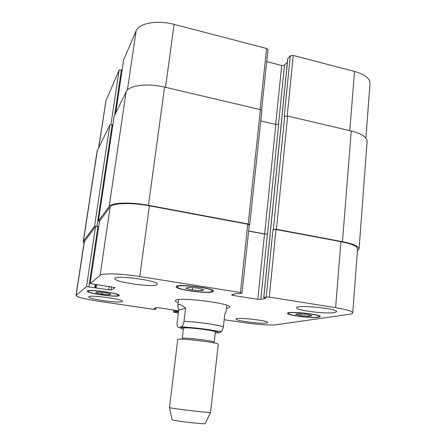 <?xml version="1.0" encoding="UTF-8"?>
<svg xmlns="http://www.w3.org/2000/svg" width="446" height="446" viewBox="0 0 446 446"><rect width="100%" height="100%" fill="white"/><g stroke="black" fill="none" stroke-linecap="round" stroke-linejoin="round"><path stroke-width="0.67" d="M217.079 332.8C218.612 333.207 220.24 332.588 221.963 330.943L223.368 327.002L224.812 313.978L225.971 311.938L226.713 305.22M185.636 308.136L184.02 321.343C183.178 325.006 182.202 326.857 181.104 326.89C179.565 327.041 176.923 329.522 177.118 322.915L178.695 310.176L185.636 308.136C180.814 304.239 178.205 303.47 177.815 305.822L178.695 310.176M178.21 302.633C176.159 301.909 175.15 301.273 175.183 300.721L176.047 300.047C182.163 297.053 232.071 303.681 229.757 307.132C229.668 307.679 228.536 308.063 226.373 308.292M215.346 332.041C216.472 330.464 182.704 326.494 183.429 328.295L182.191 338.453C181.427 336.942 215.29 340.917 214.197 342.21L215.346 332.041M218.284 344.256C219.711 342.684 176.716 337.633 177.742 339.495L169.458 407.594C170.444 408.43 209.408 413.007 210.562 412.422L218.284 344.256M205.182 423.499L205.115 423.628C204.017 424.397 173.048 420.756 172.156 419.758L172.128 419.614M365.893 138.076L369.99 83.564C369.979 78.446 364.828 74.404 354.531 71.432L293.206 55.438L290.296 55.828L287.809 58.666M122.12 70.055L119.121 70.212L105.981 100.629L98.65 147.671M261.557 110.106L268.007 49.645L266.613 48.497L174.085 24.363C157.366 19.791 138.884 23.203 136.114 30.891L123.67 59.82M287.397 62.167L284.509 65.127L281.705 65.49L266.725 61.659M102.084 294.126L95.784 292.704L96.927 291.913L104.509 292.565L110.825 294.003L109.543 294.773L102.084 294.126L102.34 292.375M109.543 294.773L109.694 293.741M192.315 290.006L185.759 288.3L188.268 287.308L197.517 288.06L204.067 289.8L201.375 290.753L192.315 290.006L192.6 287.659M201.375 290.753L201.564 289.136M300.431 315.551L295.626 314.279L299.032 313.705L307.372 314.436L312.144 315.723L308.615 316.27L300.431 315.551L300.587 313.845M308.615 316.27L308.743 314.804M118.017 295.564L118.235 295.324C119.461 293.234 87.778 288.958 88.258 291.299C87.355 293.295 115.704 297.337 118.017 295.564M118.993 295.715C116.495 297.599 86.301 293.29 87.254 291.154C86.736 288.662 120.548 293.223 119.227 295.453L118.993 295.715M317.764 317.134L319.308 316.504C320.345 314.24 287.793 311.007 288.517 313.427C287.698 315.244 311.459 318.249 317.764 317.134M318.684 317.279C311.938 318.461 286.627 315.255 287.497 313.321C286.711 310.739 321.454 314.19 320.339 316.604L318.684 317.279M211.599 291.678L212.396 291.076C213.801 288.083 176.733 283.656 177.374 286.895C176.326 289.543 206.57 293.741 211.599 291.678M212.709 291.851C207.306 294.048 175.105 289.571 176.209 286.745C175.507 283.288 215.072 288.016 213.562 291.205L212.709 291.851M224.176 319.715L245.122 322.793C256.846 324.537 271.352 325.48 276.152 324.744L348.984 314.38C351.409 314.034 352.669 313.527 352.753 312.869C352.457 311.241 346.743 309.502 335.615 307.645L269.295 297.108L266.229 296.975L263.742 297.616L265.933 298.19L260.782 299.45L257.833 299.322L232.935 295.408L231.513 294.845L236.163 293.479L239.669 293.758L241.899 293.111L240.461 292.526L139.765 276.526C121.49 273.554 102.184 273.052 100.099 275.321L90.137 283.595L115.14 287.592L111.104 290.129L86.518 286.583L76.01 295.414C77.097 297.159 84.589 299.104 98.471 301.251L152.744 309.223L154.834 309.34L155.927 308.966L153.981 308.543L156.407 307.69L158.564 307.807L178.623 310.773M178.517 311.598L173.455 312.122L178.35 312.986M156.73 284.749C152.214 287.564 113.591 281.978 114.839 278.633C114.143 274.697 159.127 280.634 157.265 284.202L156.73 284.749M122.12 301.624C119.411 303.442 87.801 298.993 88.765 296.902C88.185 294.438 123.748 299.177 122.377 301.362L122.12 301.624M266.552 323.01C260.966 324.075 235.237 320.752 236.09 319.068C235.371 316.872 268.782 320.529 267.684 322.536L266.552 323.01M334.4 312.596C325.859 314.14 295.67 310.321 296.696 307.812C295.687 304.462 337.984 308.504 336.613 311.665L334.4 312.596M342.444 241.665L351.258 130.99C361.745 133.694 367.03 137.184 367.108 141.466L359.08 248.913C358.863 246.264 353.321 243.85 342.444 241.665L276.431 229.3L272.958 229.534L275.985 229.512L340.895 241.665C351.794 243.85 357.346 246.27 357.564 248.918L352.753 312.869M248.645 231.106L264.5 234.033L267.572 233.938L278.683 124.205L275.84 124.445L260.771 120.972M99.486 221.261L110.179 206.894C112.47 203.019 131.553 202.361 149.388 205.812L247.781 224.232L249.303 224.918L242.039 293.016M76.01 295.414L84.233 241.732L95.589 226.384L97.942 226.356L88.893 286.678M248.656 231L264.662 233.949L267.572 233.938M359.08 248.913L357.419 250.825M84.015 243.165L83.201 241.726L83.391 241.297L94.558 226.206L97.942 226.356M99.425 221.573L98.438 220.965L109.198 206.426C111.472 202.534 130.578 201.865 148.462 205.327L248.188 224.009L249.71 224.695L249.297 225.013M351.258 130.99L287.625 116.027L284.665 116.294L284.225 116.674L290.296 55.828M112.855 124.813L109.855 124.886L97.133 151.016L83.201 241.726M249.71 224.695L261.869 110.63L260.431 109.632L164.585 87.098C147.436 82.889 128.716 85.392 126.118 91.82L114.154 116.272M215.251 332.883C223.318 332.861 214.342 330.302 199.574 328.585C184.811 326.834 175.49 327.241 183.328 329.131M223.368 327.002C219.655 325.062 196.547 321.711 184.02 321.343M340.895 241.665L335.615 307.645M275.985 229.512L269.295 297.108M272.958 229.534L266.229 296.975M264.5 234.033L257.833 299.322M267.41 234.016L260.782 299.45M233.046 294.393L232.935 295.408M247.781 224.232L240.461 292.526M149.388 205.812L139.765 276.526M110.179 206.894L100.099 275.321M99.503 221.155L90.153 283.567M111.584 286.761L111.104 290.129M109.231 286.404L108.707 290.028M95.589 226.384L86.518 286.583M84.428 241.297L76.171 295.157M173.762 310.054L173.511 312.088M349.787 130.645L354.531 71.432M287.218 115.949L293.206 55.438M278.516 124.311L284.509 65.127M275.689 124.412L281.705 65.49M260.068 109.549L266.613 48.497M165.516 87.316L174.085 24.363M127.389 90.086L136.114 30.891M115.704 113L123.698 59.619M110.937 124.534L119.121 70.212M114.616 115.213L121.412 69.888M98.828 147.314L105.981 100.629M174.715 311.732L174.904 310.226M175.568 311.782L175.746 310.349M176.415 311.91L176.594 310.472M177.274 311.955L177.441 310.6M154.533 308.688L154.584 308.325M155.398 308.816L155.503 308.008M155.933 308.939L156.078 307.807M83.391 241.297L97.362 150.296M94.558 226.206L109.855 124.886M96.91 226.178L112.169 124.663M94.769 287.57L95.204 284.626M95.489 287.759L95.94 284.738L95.494 287.77M96.057 288.105L96.542 284.827M98.438 220.965L114.176 116.105M109.198 206.426L126.118 91.82M148.462 205.327L164.585 87.098M248.188 224.009L260.431 109.632M264.662 233.949L275.84 124.445M263.803 297.577L287.837 58.376M273.398 229.322L284.665 116.294M276.431 229.3L287.625 116.027M221.969 330.943C220.179 331.958 217.81 331.099 209.403 329.778C197.89 327.949 185.714 327.124 181.104 326.89M178.59 299.567L177.815 305.822M205.115 423.628L210.562 412.422M172.156 419.758L169.458 407.594M118.235 295.324L118.324 294.678M88.258 291.299L88.353 290.647M319.308 316.504L319.364 315.818M288.517 313.427L288.584 312.746M212.396 291.076L212.497 290.162M177.374 286.895L177.491 285.981M90.137 283.595L99.48 221.205M173.455 312.122L173.717 310.048M115.681 113.039L123.67 59.714M156.094 307.801L155.944 308.955M114.148 116.189L98.415 221.015M287.765 58.515L263.742 297.616"/></g></svg>
